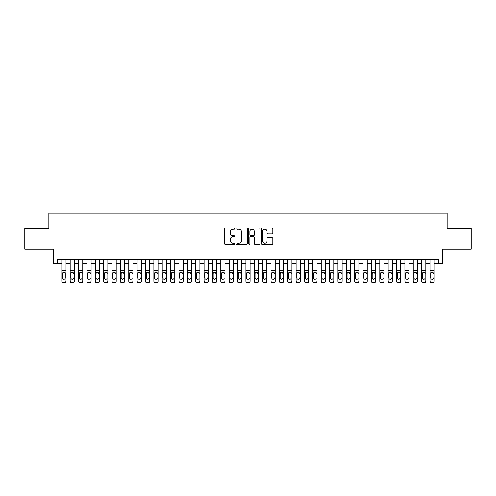 <?xml version="1.0" encoding="UTF-8"?>
<svg xmlns="http://www.w3.org/2000/svg" width="496" height="496" viewBox="0 0 496 496"><rect width="100%" height="100%" fill="white"/><g stroke="black" fill="none" stroke-linecap="round" stroke-linejoin="round"><path stroke-width="0.74" d="M234.614 228.563A0.577 0.577 0 0 0 234.038 227.986L225.314 227.986A0.818 0.818 0 0 0 224.49 228.811L224.49 243.592A0.818 0.818 0 0 0 225.314 244.416L234.038 244.416A0.577 0.577 0 0 0 234.614 243.84A0.577 0.577 0 0 0 234.038 243.263L232.909 243.263A2.629 2.629 0 0 1 230.28 240.634L230.28 239.407A2.629 2.629 0 0 1 232.909 236.778L234.038 236.778A0.577 0.577 0 0 0 234.614 236.201A0.577 0.577 0 0 0 234.038 235.625L232.909 235.625A2.629 2.629 0 0 1 230.28 232.996L230.28 231.768A2.629 2.629 0 0 1 232.909 229.14L234.038 229.14A0.577 0.577 0 0 0 234.614 228.563M272 233.777A0.818 0.818 0 0 0 272.825 232.959L272.825 228.811A0.818 0.818 0 0 0 272 227.986L262.31 227.986A0.818 0.818 0 0 0 261.491 228.811L261.491 243.592A0.818 0.818 0 0 0 262.31 244.416L272 244.416A0.818 0.818 0 0 0 272.825 243.592L272.825 238.582A0.818 0.818 0 0 0 272 237.764L267.852 237.764A0.818 0.818 0 0 0 267.034 238.582L267.034 241.068A2.195 2.195 0 0 1 264.839 243.263A2.195 2.195 0 0 1 262.638 241.068L262.638 231.334A2.195 2.195 0 0 1 264.839 229.14A2.195 2.195 0 0 1 267.034 231.334L267.034 232.959A0.818 0.818 0 0 0 267.852 233.777L272 233.777M57.641 263.395L57.641 259.21L438.359 259.21L438.359 263.395L442.544 263.395L442.544 249.172L471.2 249.172L471.2 228.253L447.144 228.253L447.144 213.193L48.856 213.193L48.856 228.253L24.8 228.253L24.8 249.172L53.456 249.172L53.456 263.395L61.826 263.395M247.281 228.811A0.818 0.818 0 0 0 246.462 227.986L236.766 227.986A0.818 0.818 0 0 0 235.947 228.811L235.947 243.592A0.818 0.818 0 0 0 236.766 244.416L246.462 244.416A0.818 0.818 0 0 0 247.281 243.592L247.281 228.811M249.538 227.986L259.234 227.986A0.818 0.818 0 0 1 260.053 228.811L260.053 243.592A0.818 0.818 0 0 1 259.234 244.416L255.087 244.416A0.818 0.818 0 0 1 254.262 243.592L254.262 237.596A0.818 0.818 0 0 0 253.444 236.778L250.691 236.778A0.818 0.818 0 0 0 249.866 237.596L249.866 243.84A0.577 0.577 0 0 1 249.296 244.416A0.577 0.577 0 0 1 248.719 243.84L248.719 228.811A0.818 0.818 0 0 1 249.538 227.986M66.011 263.395L70.19 263.395M74.375 263.395L78.56 263.395M82.745 263.395L86.93 263.395M91.109 263.395L95.294 263.395M99.479 263.395L103.664 263.395M107.849 263.395L112.028 263.395M116.213 263.395L120.398 263.395M124.583 263.395L128.768 263.395M132.947 263.395L137.132 263.395M141.317 263.395L145.502 263.395M149.68 263.395L153.865 263.395M158.05 263.395L162.235 263.395M166.42 263.395L170.599 263.395M174.784 263.395L178.969 263.395M183.154 263.395L187.339 263.395M191.518 263.395L195.703 263.395M199.888 263.395L204.073 263.395M208.258 263.395L212.437 263.395M216.622 263.395L220.807 263.395M224.992 263.395L229.171 263.395M233.356 263.395L237.541 263.395M241.726 263.395L245.911 263.395M250.089 263.395L254.274 263.395M258.459 263.395L262.644 263.395M266.829 263.395L271.008 263.395M275.193 263.395L279.378 263.395M283.563 263.395L287.742 263.395M291.927 263.395L296.112 263.395M300.297 263.395L304.482 263.395M308.661 263.395L312.846 263.395M317.031 263.395L321.216 263.395M325.401 263.395L329.58 263.395M333.765 263.395L337.95 263.395M342.135 263.395L346.32 263.395M350.498 263.395L354.683 263.395M358.868 263.395L363.053 263.395M367.232 263.395L371.417 263.395M375.602 263.395L379.787 263.395M383.972 263.395L388.151 263.395M392.336 263.395L396.521 263.395M400.706 263.395L404.891 263.395M409.07 263.395L413.255 263.395M417.44 263.395L421.625 263.395M425.81 263.395L429.989 263.395M434.174 263.395L438.359 263.395M237.671 229.14A0.577 0.577 0 0 0 237.094 229.716L237.094 242.693A0.577 0.577 0 0 0 237.671 243.263L238.861 243.263A2.629 2.629 0 0 0 241.49 240.634L241.49 231.768A2.629 2.629 0 0 0 238.861 229.14L237.671 229.14M254.262 231.378A2.195 2.195 0 0 0 252.067 229.177A2.195 2.195 0 0 0 249.866 231.378L249.866 234.806A0.818 0.818 0 0 0 250.691 235.625L253.444 235.625A0.818 0.818 0 0 0 254.262 234.806L254.262 231.378M61.826 273.135L61.826 280.885A1.674 1.662 -0 0 0 63.5 282.546L64.337 282.546A1.674 1.662 -0 0 0 66.011 280.885L66.011 281.145A1.674 1.662 180 0 1 64.337 282.807L64.337 282.546M65.255 277.896L65.255 273.488L65.255 277.896A1.339 1.327 180 0 1 63.916 279.223A1.339 1.327 180 0 0 65.255 277.896M62.577 278.157L62.577 277.896A1.339 1.327 180 0 0 63.916 279.223M63.221 272.341L62.577 273.389M64.616 272.341L63.916 272.143L65.106 272.874L65.255 273.488M66.011 259.21L66.011 280.885M61.826 259.21L61.826 281.145A1.674 1.662 180 0 0 63.5 282.807L64.337 282.807M61.826 272.874L62.725 272.874L62.577 277.896M62.725 272.874L63.916 272.143M70.19 273.135L70.19 280.885A1.674 1.662 0 0 0 71.864 282.546L72.701 282.546A1.674 1.662 0 0 0 74.375 280.885L74.375 281.145A1.674 1.662 180 0 1 72.701 282.807L72.701 282.546M73.625 278.157L73.625 277.896A1.339 1.327 180 0 1 72.286 279.223A1.339 1.327 180 0 1 70.947 277.896A1.339 1.327 180 0 0 72.286 279.223M70.947 278.157L70.947 273.389M71.585 272.341L70.947 273.488L71.095 272.874L72.286 272.143L73.476 272.874L73.625 273.488M72.986 272.341L72.286 272.143M78.56 273.135L78.56 280.885A1.674 1.662 0 0 0 80.234 282.546L81.071 282.546A1.674 1.662 0 0 0 82.745 280.885L82.745 281.145A1.674 1.662 180 0 1 81.071 282.807L81.071 282.546M81.989 278.157L81.989 277.896A1.339 1.327 180 0 1 80.65 279.223A1.339 1.327 180 0 1 79.317 277.896A1.339 1.327 180 0 0 80.65 279.223M79.317 278.157L79.317 273.389M79.955 272.341L79.317 273.488L79.459 272.874L80.65 272.143L81.84 272.874L81.989 273.488M81.35 272.341L80.65 272.143M86.93 273.135L86.93 280.885A1.674 1.662 0 0 0 88.604 282.546L89.435 282.546A1.674 1.662 0 0 0 91.109 280.885L91.109 281.145A1.674 1.662 180 0 1 89.435 282.807L89.435 282.546M90.359 278.157L90.359 277.896A1.339 1.327 180 0 1 89.02 279.223A1.339 1.327 180 0 1 87.68 277.896A1.339 1.327 180 0 0 89.02 279.223M87.68 278.157L87.68 273.389M88.319 272.341L87.68 273.488L87.829 272.874L89.02 272.143L90.21 272.874L90.359 273.488M89.72 272.341L89.02 272.143M95.294 273.135L95.294 280.885A1.674 1.662 0 0 0 96.968 282.546L97.805 282.546A1.674 1.662 0 0 0 99.479 280.885L99.479 281.145A1.674 1.662 180 0 1 97.805 282.807L97.805 282.546M98.729 278.157L98.729 277.896A1.339 1.327 180 0 1 97.39 279.223A1.339 1.327 180 0 1 96.05 277.896A1.339 1.327 180 0 0 97.39 279.223M96.05 278.157L96.05 273.389M96.689 272.341L96.05 273.488L96.199 272.874L97.39 272.143L98.58 272.874L98.729 273.488M98.084 272.341L97.39 272.143M74.375 259.21L74.375 281.145M70.19 259.21L70.19 281.145A1.674 1.662 180 0 0 71.864 282.807L72.701 282.807M82.745 259.21L82.745 281.145M78.56 259.21L78.56 281.145A1.674 1.662 180 0 0 80.234 282.807L81.071 282.807M91.109 259.21L91.109 281.145M86.93 259.21L86.93 281.145A1.674 1.662 180 0 0 88.604 282.807L89.435 282.807M99.479 259.21L99.479 281.145M95.294 259.21L95.294 281.145A1.674 1.662 180 0 0 96.968 282.807L97.805 282.807M103.664 273.135L103.664 280.885A1.674 1.662 0 0 0 105.338 282.546L106.175 282.546A1.674 1.662 0 0 0 107.849 280.885L107.849 281.145A1.674 1.662 180 0 1 106.175 282.807L106.175 282.546M107.093 278.157L107.093 277.896A1.339 1.327 180 0 1 105.753 279.223A1.339 1.327 180 0 1 104.414 277.896A1.339 1.327 180 0 0 105.753 279.223M104.414 278.157L104.414 273.389M105.059 272.341L104.414 273.488L104.563 272.874L105.753 272.143L106.944 272.874L107.093 273.488M106.454 272.341L105.753 272.143M107.849 259.21L107.849 281.145M103.664 259.21L103.664 281.145A1.674 1.662 180 0 0 105.338 282.807L106.175 282.807M112.028 273.135L112.028 280.885A1.674 1.662 0 0 0 113.702 282.546L114.539 282.546A1.674 1.662 0 0 0 116.213 280.885L116.213 281.145A1.674 1.662 180 0 1 114.539 282.807L114.539 282.546M115.463 278.157L115.463 277.896A1.339 1.327 180 0 1 114.123 279.223A1.339 1.327 180 0 1 112.784 277.896A1.339 1.327 180 0 0 114.123 279.223M112.784 278.157L112.784 273.389M113.423 272.341L112.784 273.488L112.933 272.874L114.123 272.143L115.314 272.874L115.463 273.488M114.818 272.341L114.123 272.143M116.213 259.21L116.213 281.145M112.028 259.21L112.028 281.145A1.674 1.662 180 0 0 113.702 282.807L114.539 282.807M120.398 273.135L120.398 280.885A1.674 1.662 0 0 0 122.072 282.546L122.909 282.546A1.674 1.662 0 0 0 124.583 280.885L124.583 281.145A1.674 1.662 180 0 1 122.909 282.807L122.909 282.546M123.826 278.157L123.826 277.896A1.339 1.327 180 0 1 122.487 279.223A1.339 1.327 180 0 1 121.148 277.896A1.339 1.327 180 0 0 122.487 279.223M121.148 278.157L121.148 273.389M121.793 272.341L121.148 273.488L121.297 272.874L122.487 272.143L123.678 272.874L123.826 273.488M123.188 272.341L122.487 272.143M124.583 259.21L124.583 281.145M120.398 259.21L120.398 281.145A1.674 1.662 180 0 0 122.072 282.807L122.909 282.807M128.768 273.135L128.768 280.885A1.674 1.662 0 0 0 130.436 282.546L131.273 282.546A1.674 1.662 0 0 0 132.947 280.885L132.947 281.145A1.674 1.662 180 0 1 131.273 282.807L131.273 282.546M132.196 278.157L132.196 277.896A1.339 1.327 180 0 1 130.857 279.223A1.339 1.327 180 0 1 129.518 277.896A1.339 1.327 180 0 0 130.857 279.223M129.518 278.157L129.518 273.389M130.157 272.341L129.518 273.488L129.667 272.874L130.857 272.143L132.048 272.874L132.196 273.488M131.558 272.341L130.857 272.143M132.947 259.21L132.947 281.145M128.768 259.21L128.768 281.145A1.674 1.662 180 0 0 130.436 282.807L131.273 282.807M137.132 273.135L137.132 280.885A1.674 1.662 0 0 0 138.806 282.546L139.643 282.546A1.674 1.662 0 0 0 141.317 280.885L141.317 281.145A1.674 1.662 180 0 1 139.643 282.807L139.643 282.546M140.56 278.157L140.56 277.896A1.339 1.327 180 0 1 139.221 279.223A1.339 1.327 180 0 1 137.888 277.896A1.339 1.327 180 0 0 139.221 279.223M137.888 278.157L137.888 273.389M138.527 272.341L137.888 273.488L138.031 272.874L139.221 272.143L140.418 272.874L140.56 273.488M139.922 272.341L139.221 272.143M145.502 273.135L145.502 280.885A1.674 1.662 0 0 0 147.176 282.546L148.013 282.546A1.674 1.662 0 0 0 149.68 280.885L149.68 281.145A1.674 1.662 180 0 1 148.013 282.807L148.013 282.546M148.93 278.157L148.93 277.896A1.339 1.327 180 0 1 147.591 279.223A1.339 1.327 180 0 1 146.252 277.896A1.339 1.327 180 0 0 147.591 279.223M146.252 278.157L146.252 273.389M146.89 272.341L146.252 273.488L146.401 272.874L147.591 272.143L148.781 272.874L148.93 273.488M148.292 272.341L147.591 272.143M153.865 273.135L153.865 280.885A1.674 1.662 0 0 0 155.539 282.546L156.376 282.546A1.674 1.662 0 0 0 158.05 280.885L158.05 281.145A1.674 1.662 180 0 1 156.376 282.807L156.376 282.546M157.3 278.157L157.3 277.896A1.339 1.327 180 0 1 155.961 279.223A1.339 1.327 180 0 1 154.622 277.896A1.339 1.327 180 0 0 155.961 279.223M154.622 278.157L154.622 273.389M155.26 272.341L154.622 273.488L154.771 272.874L155.961 272.143L157.151 272.874L157.3 273.488M156.655 272.341L155.961 272.143M162.235 273.135L162.235 280.885A1.674 1.662 0 0 0 163.909 282.546L164.746 282.546A1.674 1.662 0 0 0 166.42 280.885L166.42 281.145A1.674 1.662 180 0 1 164.746 282.807L164.746 282.546M165.664 278.157L165.664 277.896A1.339 1.327 180 0 1 164.325 279.223A1.339 1.327 180 0 1 162.986 277.896A1.339 1.327 180 0 0 164.325 279.223M162.986 278.157L162.986 273.389M163.63 272.341L162.986 273.488L163.134 272.874L164.325 272.143L165.515 272.874L165.664 273.488M165.025 272.341L164.325 272.143M170.599 273.135L170.599 280.885A1.674 1.662 0 0 0 172.273 282.546L173.11 282.546A1.674 1.662 0 0 0 174.784 280.885L174.784 281.145A1.674 1.662 180 0 1 173.11 282.807L173.11 282.546M174.034 278.157L174.034 277.896A1.339 1.327 180 0 1 172.695 279.223A1.339 1.327 180 0 1 171.356 277.896A1.339 1.327 180 0 0 172.695 279.223M171.356 278.157L171.356 273.389M171.994 272.341L171.356 273.488L171.504 272.874L172.695 272.143L173.885 272.874L174.034 273.488M173.389 272.341L172.695 272.143M178.969 273.135L178.969 280.885A1.674 1.662 0 0 0 180.643 282.546L181.48 282.546A1.674 1.662 0 0 0 183.154 280.885L183.154 281.145A1.674 1.662 180 0 1 181.48 282.807L181.48 282.546M182.398 278.157L182.398 277.896A1.339 1.327 180 0 1 181.059 279.223A1.339 1.327 180 0 1 179.719 277.896A1.339 1.327 180 0 0 181.059 279.223M179.719 278.157L179.719 273.389M180.364 272.341L179.719 273.488L179.868 272.874L181.059 272.143L182.249 272.874L182.398 273.488M181.759 272.341L181.059 272.143M187.339 273.135L187.339 280.885A1.674 1.662 0 0 0 189.007 282.546L189.844 282.546A1.674 1.662 0 0 0 191.518 280.885L191.518 281.145A1.674 1.662 180 0 1 189.844 282.807L189.844 282.546M190.768 278.157L190.768 277.896A1.339 1.327 180 0 1 189.429 279.223A1.339 1.327 180 0 1 188.089 277.896A1.339 1.327 180 0 0 189.429 279.223M188.089 278.157L188.089 273.389M188.728 272.341L188.089 273.488L188.238 272.874L189.429 272.143L190.619 272.874L190.768 273.488M190.129 272.341L189.429 272.143M195.703 273.135L195.703 280.885A1.674 1.662 0 0 0 197.377 282.546L198.214 282.546A1.674 1.662 0 0 0 199.888 280.885L199.888 281.145A1.674 1.662 180 0 1 198.214 282.807L198.214 282.546M199.132 278.157L199.132 277.896A1.339 1.327 180 0 1 197.799 279.223A1.339 1.327 180 0 1 196.459 277.896A1.339 1.327 180 0 0 197.799 279.223M196.459 278.157L196.459 273.389M197.098 272.341L196.459 273.488L196.608 272.874L197.799 272.143L198.989 272.874L199.132 273.488M198.493 272.341L197.799 272.143M204.073 273.135L204.073 280.885A1.674 1.662 0 0 0 205.747 282.546L206.584 282.546A1.674 1.662 0 0 0 208.258 280.885L208.258 281.145A1.674 1.662 180 0 1 206.584 282.807L206.584 282.546M207.502 278.157L207.502 277.896A1.339 1.327 180 0 1 206.162 279.223A1.339 1.327 180 0 1 204.823 277.896A1.339 1.327 180 0 0 206.162 279.223M204.823 278.157L204.823 273.389M205.462 272.341L204.823 273.488L204.972 272.874L206.162 272.143L207.353 272.874L207.502 273.488M206.863 272.341L206.162 272.143M212.437 273.135L212.437 280.885A1.674 1.662 0 0 0 214.111 282.546L214.948 282.546A1.674 1.662 0 0 0 216.622 280.885L216.622 281.145A1.674 1.662 180 0 1 214.948 282.807L214.948 282.546M215.872 278.157L215.872 277.896A1.339 1.327 180 0 1 214.532 279.223A1.339 1.327 180 0 1 213.193 277.896A1.339 1.327 180 0 0 214.532 279.223M213.193 278.157L213.193 273.389M213.832 272.341L213.193 273.488L213.342 272.874L214.532 272.143L215.723 272.874L215.872 273.488M215.227 272.341L214.532 272.143M220.807 273.135L220.807 280.885A1.674 1.662 0 0 0 222.481 282.546L223.318 282.546A1.674 1.662 0 0 0 224.992 280.885L224.992 281.145A1.674 1.662 180 0 1 223.318 282.807L223.318 282.546M224.235 278.157L224.235 277.896A1.339 1.327 180 0 1 222.896 279.223A1.339 1.327 180 0 1 221.557 277.896A1.339 1.327 180 0 0 222.896 279.223M221.557 278.157L221.557 273.389M222.202 272.341L221.557 273.488L221.706 272.874L222.896 272.143L224.087 272.874L224.235 273.488M223.597 272.341L222.896 272.143M229.171 273.135L229.171 280.885A1.674 1.662 0 0 0 230.845 282.546L231.682 282.546A1.674 1.662 0 0 0 233.356 280.885L233.356 281.145A1.674 1.662 180 0 1 231.682 282.807L231.682 282.546M232.605 278.157L232.605 277.896A1.339 1.327 180 0 1 231.266 279.223A1.339 1.327 180 0 1 229.927 277.896A1.339 1.327 180 0 0 231.266 279.223M229.927 278.157L229.927 273.389M230.566 272.341L229.927 273.488L230.076 272.874L231.266 272.143L232.457 272.874L232.605 273.488M231.967 272.341L231.266 272.143M141.317 259.21L141.317 281.145M137.132 259.21L137.132 281.145A1.674 1.662 180 0 0 138.806 282.807L139.643 282.807M149.68 259.21L149.68 281.145M145.502 259.21L145.502 281.145A1.674 1.662 180 0 0 147.176 282.807L148.013 282.807M158.05 259.21L158.05 281.145M153.865 259.21L153.865 281.145A1.674 1.662 180 0 0 155.539 282.807L156.376 282.807M166.42 259.21L166.42 281.145M162.235 259.21L162.235 281.145A1.674 1.662 180 0 0 163.909 282.807L164.746 282.807M174.784 259.21L174.784 281.145M170.599 259.21L170.599 281.145A1.674 1.662 180 0 0 172.273 282.807L173.11 282.807M183.154 259.21L183.154 281.145M178.969 259.21L178.969 281.145A1.674 1.662 180 0 0 180.643 282.807L181.48 282.807M191.518 259.21L191.518 281.145M187.339 259.21L187.339 281.145A1.674 1.662 180 0 0 189.007 282.807L189.844 282.807M199.888 259.21L199.888 281.145M195.703 259.21L195.703 281.145A1.674 1.662 180 0 0 197.377 282.807L198.214 282.807M208.258 259.21L208.258 281.145M204.073 259.21L204.073 281.145A1.674 1.662 180 0 0 205.747 282.807L206.584 282.807M216.622 259.21L216.622 281.145M212.437 259.21L212.437 281.145A1.674 1.662 180 0 0 214.111 282.807L214.948 282.807M224.992 259.21L224.992 281.145M220.807 259.21L220.807 281.145A1.674 1.662 180 0 0 222.481 282.807L223.318 282.807M233.356 259.21L233.356 281.145M229.171 259.21L229.171 281.145A1.674 1.662 180 0 0 230.845 282.807L231.682 282.807M237.541 273.135L237.541 280.885A1.674 1.662 0 0 0 239.215 282.546L240.052 282.546A1.674 1.662 0 0 0 241.726 280.885L241.726 281.145A1.674 1.662 180 0 1 240.052 282.807L240.052 282.546M240.969 278.157L240.969 277.896A1.339 1.327 180 0 1 239.63 279.223A1.339 1.327 180 0 1 238.291 277.896A1.339 1.327 180 0 0 239.63 279.223M238.291 278.157L238.291 273.389M238.936 272.341L238.291 273.488L238.44 272.874L239.63 272.143L240.82 272.874L240.969 273.488M240.331 272.341L239.63 272.143M245.911 273.135L245.911 280.885A1.674 1.662 0 0 0 247.585 282.546L248.415 282.546A1.674 1.662 0 0 0 250.089 280.885L250.089 281.145A1.674 1.662 180 0 1 248.415 282.807L248.415 282.546M249.339 278.157L249.339 277.896A1.339 1.327 180 0 1 248 279.223A1.339 1.327 180 0 1 246.661 277.896A1.339 1.327 180 0 0 248 279.223M246.661 278.157L246.661 273.389M247.299 272.341L246.661 273.488L246.81 272.874L248 272.143L249.19 272.874L249.339 273.488M248.701 272.341L248 272.143M254.274 273.135L254.274 280.885A1.674 1.662 0 0 0 255.948 282.546L256.785 282.546A1.674 1.662 0 0 0 258.459 280.885L258.459 281.145A1.674 1.662 180 0 1 256.785 282.807L256.785 282.546M257.709 278.157L257.709 277.896A1.339 1.327 180 0 1 256.37 279.223A1.339 1.327 180 0 1 255.031 277.896A1.339 1.327 180 0 0 256.37 279.223M255.031 278.157L255.031 273.389M255.669 272.341L255.031 273.488L255.18 272.874L256.37 272.143L257.56 272.874L257.709 273.488M257.064 272.341L256.37 272.143M262.644 273.135L262.644 280.885A1.674 1.662 0 0 0 264.318 282.546L265.155 282.546A1.674 1.662 0 0 0 266.829 280.885L266.829 281.145A1.674 1.662 180 0 1 265.155 282.807L265.155 282.546M266.073 278.157L266.073 277.896A1.339 1.327 180 0 1 264.734 279.223A1.339 1.327 180 0 1 263.395 277.896A1.339 1.327 180 0 0 264.734 279.223M263.395 278.157L263.395 273.389M264.033 272.341L263.395 273.488L263.543 272.874L264.734 272.143L265.924 272.874L266.073 273.488M265.434 272.341L264.734 272.143M241.726 259.21L241.726 281.145M237.541 259.21L237.541 281.145A1.674 1.662 180 0 0 239.215 282.807L240.052 282.807M250.089 259.21L250.089 281.145M245.911 259.21L245.911 281.145A1.674 1.662 180 0 0 247.585 282.807L248.415 282.807M258.459 259.21L258.459 281.145M254.274 259.21L254.274 281.145A1.674 1.662 180 0 0 255.948 282.807L256.785 282.807M266.829 259.21L266.829 281.145M262.644 259.21L262.644 281.145A1.674 1.662 180 0 0 264.318 282.807L265.155 282.807M271.008 273.135L271.008 280.885A1.674 1.662 0 0 0 272.682 282.546L273.519 282.546A1.674 1.662 0 0 0 275.193 280.885L275.193 281.145A1.674 1.662 180 0 1 273.519 282.807L273.519 282.546M274.443 278.157L274.443 277.896A1.339 1.327 180 0 1 273.104 279.223A1.339 1.327 180 0 1 271.765 277.896A1.339 1.327 180 0 0 273.104 279.223M271.765 278.157L271.765 273.389M272.403 272.341L271.765 273.488L271.913 272.874L273.104 272.143L274.294 272.874L274.443 273.488M273.798 272.341L273.104 272.143M275.193 259.21L275.193 281.145M271.008 259.21L271.008 281.145A1.674 1.662 180 0 0 272.682 282.807L273.519 282.807M279.378 273.135L279.378 280.885A1.674 1.662 0 0 0 281.052 282.546L281.889 282.546A1.674 1.662 0 0 0 283.563 280.885L283.563 281.145A1.674 1.662 180 0 1 281.889 282.807L281.889 282.546M282.807 278.157L282.807 277.896A1.339 1.327 180 0 1 281.468 279.223A1.339 1.327 180 0 1 280.128 277.896A1.339 1.327 180 0 0 281.468 279.223M280.128 278.157L280.128 273.389M280.773 272.341L280.128 273.488L280.277 272.874L281.468 272.143L282.658 272.874L282.807 273.488M282.168 272.341L281.468 272.143M283.563 259.21L283.563 281.145M279.378 259.21L279.378 281.145A1.674 1.662 180 0 0 281.052 282.807L281.889 282.807M287.742 273.135L287.742 280.885A1.674 1.662 0 0 0 289.416 282.546L290.253 282.546A1.674 1.662 0 0 0 291.927 280.885L291.927 281.145A1.674 1.662 180 0 1 290.253 282.807L290.253 282.546M291.177 278.157L291.177 277.896A1.339 1.327 180 0 1 289.838 279.223A1.339 1.327 180 0 1 288.498 277.896A1.339 1.327 180 0 0 289.838 279.223M288.498 278.157L288.498 273.389M289.137 272.341L288.498 273.488L288.647 272.874L289.838 272.143L291.028 272.874L291.177 273.488M290.538 272.341L289.838 272.143M291.927 259.21L291.927 281.145M287.742 259.21L287.742 281.145A1.674 1.662 180 0 0 289.416 282.807L290.253 282.807M296.112 273.135L296.112 280.885A1.674 1.662 0 0 0 297.786 282.546L298.623 282.546A1.674 1.662 0 0 0 300.297 280.885L300.297 281.145A1.674 1.662 180 0 1 298.623 282.807L298.623 282.546M299.541 278.157L299.541 277.896A1.339 1.327 180 0 1 298.201 279.223A1.339 1.327 180 0 1 296.868 277.896A1.339 1.327 180 0 0 298.201 279.223M296.868 278.157L296.868 273.389M297.507 272.341L296.868 273.488L297.011 272.874L298.201 272.143L299.392 272.874L299.541 273.488M298.902 272.341L298.201 272.143M300.297 259.21L300.297 281.145M296.112 259.21L296.112 281.145A1.674 1.662 180 0 0 297.786 282.807L298.623 282.807M304.482 273.135L304.482 280.885A1.674 1.662 0 0 0 306.156 282.546L306.993 282.546A1.674 1.662 0 0 0 308.661 280.885L308.661 281.145A1.674 1.662 180 0 1 306.993 282.807L306.993 282.546M307.911 278.157L307.911 277.896A1.339 1.327 180 0 1 306.571 279.223A1.339 1.327 180 0 1 305.232 277.896A1.339 1.327 180 0 0 306.571 279.223M305.232 278.157L305.232 273.389M305.871 272.341L305.232 273.488L305.381 272.874L306.571 272.143L307.762 272.874L307.911 273.488M307.272 272.341L306.571 272.143M308.661 259.21L308.661 281.145M304.482 259.21L304.482 281.145A1.674 1.662 180 0 0 306.156 282.807L306.993 282.807M312.846 273.135L312.846 280.885A1.674 1.662 0 0 0 314.52 282.546L315.357 282.546A1.674 1.662 0 0 0 317.031 280.885L317.031 281.145A1.674 1.662 180 0 1 315.357 282.807L315.357 282.546M316.281 278.157L316.281 277.896A1.339 1.327 180 0 1 314.941 279.223A1.339 1.327 180 0 1 313.602 277.896A1.339 1.327 180 0 0 314.941 279.223M313.602 278.157L313.602 273.389M314.241 272.341L313.602 273.488L313.751 272.874L314.941 272.143L316.132 272.874L316.281 273.488M315.636 272.341L314.941 272.143M317.031 259.21L317.031 281.145M312.846 259.21L312.846 281.145A1.674 1.662 180 0 0 314.52 282.807L315.357 282.807M321.216 273.135L321.216 280.885A1.674 1.662 0 0 0 322.89 282.546L323.727 282.546A1.674 1.662 0 0 0 325.401 280.885L325.401 281.145A1.674 1.662 180 0 1 323.727 282.807L323.727 282.546M324.644 278.157L324.644 277.896A1.339 1.327 180 0 1 323.305 279.223A1.339 1.327 180 0 1 321.966 277.896A1.339 1.327 180 0 0 323.305 279.223M321.966 278.157L321.966 273.389M322.611 272.341L321.966 273.488L322.115 272.874L323.305 272.143L324.496 272.874L324.644 273.488M324.006 272.341L323.305 272.143M325.401 259.21L325.401 281.145M321.216 259.21L321.216 281.145A1.674 1.662 180 0 0 322.89 282.807L323.727 282.807M329.58 273.135L329.58 280.885A1.674 1.662 0 0 0 331.254 282.546L332.091 282.546A1.674 1.662 0 0 0 333.765 280.885L333.765 281.145A1.674 1.662 180 0 1 332.091 282.807L332.091 282.546M333.014 278.157L333.014 277.896A1.339 1.327 180 0 1 331.675 279.223A1.339 1.327 180 0 1 330.336 277.896A1.339 1.327 180 0 0 331.675 279.223M330.336 278.157L330.336 273.389M330.975 272.341L330.336 273.488L330.485 272.874L331.675 272.143L332.866 272.874L333.014 273.488M332.37 272.341L331.675 272.143M333.765 259.21L333.765 281.145M329.58 259.21L329.58 281.145A1.674 1.662 180 0 0 331.254 282.807L332.091 282.807M337.95 273.135L337.95 280.885A1.674 1.662 0 0 0 339.624 282.546L340.461 282.546A1.674 1.662 0 0 0 342.135 280.885L342.135 281.145A1.674 1.662 180 0 1 340.461 282.807L340.461 282.546M341.378 278.157L341.378 277.896A1.339 1.327 180 0 1 340.039 279.223A1.339 1.327 180 0 1 338.7 277.896A1.339 1.327 180 0 0 340.039 279.223M338.7 278.157L338.7 273.389M339.345 272.341L338.7 273.488L338.849 272.874L340.039 272.143L341.229 272.874L341.378 273.488M340.74 272.341L340.039 272.143M342.135 259.21L342.135 281.145M337.95 259.21L337.95 281.145A1.674 1.662 180 0 0 339.624 282.807L340.461 282.807M346.32 273.135L346.32 280.885A1.674 1.662 0 0 0 347.987 282.546L348.824 282.546A1.674 1.662 0 0 0 350.498 280.885L350.498 281.145A1.674 1.662 180 0 1 348.824 282.807L348.824 282.546M349.748 278.157L349.748 277.896A1.339 1.327 180 0 1 348.409 279.223A1.339 1.327 180 0 1 347.07 277.896A1.339 1.327 180 0 0 348.409 279.223M347.07 278.157L347.07 273.389M347.708 272.341L347.07 273.488L347.219 272.874L348.409 272.143L349.599 272.874L349.748 273.488M349.11 272.341L348.409 272.143M350.498 259.21L350.498 281.145M346.32 259.21L346.32 281.145A1.674 1.662 180 0 0 347.987 282.807L348.824 282.807M354.683 273.135L354.683 280.885A1.674 1.662 0 0 0 356.357 282.546L357.194 282.546A1.674 1.662 0 0 0 358.868 280.885L358.868 281.145A1.674 1.662 180 0 1 357.194 282.807L357.194 282.546M358.112 278.157L358.112 277.896A1.339 1.327 180 0 1 356.779 279.223A1.339 1.327 180 0 1 355.44 277.896A1.339 1.327 180 0 0 356.779 279.223M355.44 278.157L355.44 273.389M356.078 272.341L355.44 273.488L355.582 272.874L356.779 272.143L357.969 272.874L358.112 273.488M357.473 272.341L356.779 272.143M358.868 259.21L358.868 281.145M354.683 259.21L354.683 281.145A1.674 1.662 180 0 0 356.357 282.807L357.194 282.807M363.053 273.135L363.053 280.885A1.674 1.662 0 0 0 364.727 282.546L365.564 282.546A1.674 1.662 0 0 0 367.232 280.885L367.232 281.145A1.674 1.662 180 0 1 365.564 282.807L365.564 282.546M366.482 278.157L366.482 277.896A1.339 1.327 180 0 1 365.143 279.223A1.339 1.327 180 0 1 363.804 277.896A1.339 1.327 180 0 0 365.143 279.223M363.804 278.157L363.804 273.389M364.442 272.341L363.804 273.488L363.952 272.874L365.143 272.143L366.333 272.874L366.482 273.488M365.843 272.341L365.143 272.143M367.232 259.21L367.232 281.145M363.053 259.21L363.053 281.145A1.674 1.662 180 0 0 364.727 282.807L365.564 282.807M371.417 273.135L371.417 280.885A1.674 1.662 0 0 0 373.091 282.546L373.928 282.546A1.674 1.662 0 0 0 375.602 280.885L375.602 281.145A1.674 1.662 180 0 1 373.928 282.807L373.928 282.546M374.852 278.157L374.852 277.896A1.339 1.327 180 0 1 373.513 279.223A1.339 1.327 180 0 1 372.174 277.896A1.339 1.327 180 0 0 373.513 279.223M372.174 278.157L372.174 273.389M372.812 272.341L372.174 273.488L372.322 272.874L373.513 272.143L374.703 272.874L374.852 273.488M374.207 272.341L373.513 272.143M375.602 259.21L375.602 281.145M371.417 259.21L371.417 281.145A1.674 1.662 180 0 0 373.091 282.807L373.928 282.807M379.787 273.135L379.787 280.885A1.674 1.662 0 0 0 381.461 282.546L382.298 282.546A1.674 1.662 0 0 0 383.972 280.885L383.972 281.145A1.674 1.662 180 0 1 382.298 282.807L382.298 282.546M383.216 278.157L383.216 277.896A1.339 1.327 180 0 1 381.877 279.223A1.339 1.327 180 0 1 380.537 277.896A1.339 1.327 180 0 0 381.877 279.223M380.537 278.157L380.537 273.389M381.182 272.341L380.537 273.488L380.686 272.874L381.877 272.143L383.067 272.874L383.216 273.488M382.577 272.341L381.877 272.143M383.972 259.21L383.972 281.145M379.787 259.21L379.787 281.145A1.674 1.662 180 0 0 381.461 282.807L382.298 282.807M388.151 273.135L388.151 280.885A1.674 1.662 0 0 0 389.825 282.546L390.662 282.546A1.674 1.662 0 0 0 392.336 280.885L392.336 281.145A1.674 1.662 180 0 1 390.662 282.807L390.662 282.546M391.586 278.157L391.586 277.896A1.339 1.327 180 0 1 390.247 279.223A1.339 1.327 180 0 1 388.907 277.896A1.339 1.327 180 0 0 390.247 279.223M388.907 278.157L388.907 273.389M389.546 272.341L388.907 273.488L389.056 272.874L390.247 272.143L391.437 272.874L391.586 273.488M390.947 272.341L390.247 272.143M392.336 259.21L392.336 281.145M388.151 259.21L388.151 281.145A1.674 1.662 180 0 0 389.825 282.807L390.662 282.807M396.521 273.135L396.521 280.885A1.674 1.662 0 0 0 398.195 282.546L399.032 282.546A1.674 1.662 0 0 0 400.706 280.885L400.706 281.145A1.674 1.662 180 0 1 399.032 282.807L399.032 282.546M399.95 278.157L399.95 277.896A1.339 1.327 180 0 1 398.61 279.223A1.339 1.327 180 0 1 397.271 277.896A1.339 1.327 180 0 0 398.61 279.223M397.271 278.157L397.271 273.389M397.916 272.341L397.271 273.488L397.42 272.874L398.61 272.143L399.801 272.874L399.95 273.488M399.311 272.341L398.61 272.143M400.706 259.21L400.706 281.145M396.521 259.21L396.521 281.145A1.674 1.662 180 0 0 398.195 282.807L399.032 282.807M404.891 273.135L404.891 280.885A1.674 1.662 0 0 0 406.565 282.546L407.396 282.546A1.674 1.662 0 0 0 409.07 280.885L409.07 281.145A1.674 1.662 180 0 1 407.396 282.807L407.396 282.546M408.32 278.157L408.32 277.896A1.339 1.327 180 0 1 406.98 279.223A1.339 1.327 180 0 1 405.641 277.896A1.339 1.327 180 0 0 406.98 279.223M405.641 278.157L405.641 273.389M406.28 272.341L405.641 273.488L405.79 272.874L406.98 272.143L408.171 272.874L408.32 273.488M407.681 272.341L406.98 272.143M409.07 259.21L409.07 281.145M404.891 259.21L404.891 281.145A1.674 1.662 180 0 0 406.565 282.807L407.396 282.807M413.255 273.135L413.255 280.885A1.674 1.662 0 0 0 414.929 282.546L415.766 282.546A1.674 1.662 0 0 0 417.44 280.885L417.44 281.145A1.674 1.662 180 0 1 415.766 282.807L415.766 282.546M416.683 278.157L416.683 277.896A1.339 1.327 180 0 1 415.35 279.223A1.339 1.327 180 0 1 414.011 277.896A1.339 1.327 180 0 0 415.35 279.223M414.011 278.157L414.011 273.389M414.65 272.341L414.011 273.488L414.16 272.874L415.35 272.143L416.541 272.874L416.683 273.488M416.045 272.341L415.35 272.143M417.44 259.21L417.44 281.145M413.255 259.21L413.255 281.145A1.674 1.662 180 0 0 414.929 282.807L415.766 282.807M421.625 273.135L421.625 280.885A1.674 1.662 0 0 0 423.299 282.546L424.136 282.546A1.674 1.662 0 0 0 425.81 280.885L425.81 281.145A1.674 1.662 180 0 1 424.136 282.807L424.136 282.546M425.053 278.157L425.053 277.896A1.339 1.327 180 0 1 423.714 279.223A1.339 1.327 180 0 1 422.375 277.896A1.339 1.327 180 0 0 423.714 279.223M422.375 278.157L422.375 273.389M423.014 272.341L422.375 273.488L422.524 272.874L423.714 272.143L424.905 272.874L425.053 273.488M424.415 272.341L423.714 272.143M425.81 259.21L425.81 281.145M421.625 259.21L421.625 281.145A1.674 1.662 180 0 0 423.299 282.807L424.136 282.807M429.989 273.135L429.989 280.885A1.674 1.662 0 0 0 431.663 282.546L432.5 282.546A1.674 1.662 0 0 0 434.174 280.885L434.174 281.145A1.674 1.662 180 0 1 432.5 282.807L432.5 282.546M433.423 278.157L433.423 277.896A1.339 1.327 180 0 1 432.084 279.223A1.339 1.327 180 0 1 430.745 277.896A1.339 1.327 180 0 0 432.084 279.223M430.745 278.157L430.745 273.389M431.384 272.341L430.745 273.488L430.894 272.874L432.084 272.143L433.275 272.874L433.423 273.488M432.779 272.341L432.084 272.143M434.174 259.21L434.174 281.145M429.989 259.21L429.989 281.145A1.674 1.662 180 0 0 431.663 282.807L432.5 282.807M65.106 272.874L66.011 272.874M61.826 270.711L66.011 270.711M61.826 259.272L66.011 259.272M73.476 272.874L74.375 272.874M70.19 272.874L71.095 272.874M70.19 270.711L74.375 270.711M70.19 259.272L74.375 259.272M81.84 272.874L82.745 272.874M78.56 272.874L79.459 272.874M78.56 270.711L82.745 270.711M78.56 259.272L82.745 259.272M90.21 272.874L91.109 272.874M86.93 272.874L87.829 272.874M86.93 270.711L91.109 270.711M86.93 259.272L91.109 259.272M98.58 272.874L99.479 272.874M95.294 272.874L96.199 272.874M95.294 270.711L99.479 270.711M95.294 259.272L99.479 259.272M106.944 272.874L107.849 272.874M103.664 272.874L104.563 272.874M103.664 270.711L107.849 270.711M103.664 259.272L107.849 259.272M115.314 272.874L116.213 272.874M112.028 272.874L112.933 272.874M112.028 270.711L116.213 270.711M112.028 259.272L116.213 259.272M123.678 272.874L124.583 272.874M120.398 272.874L121.297 272.874M120.398 270.711L124.583 270.711M120.398 259.272L124.583 259.272M132.048 272.874L132.947 272.874M128.768 272.874L129.667 272.874M128.768 270.711L132.947 270.711M128.768 259.272L132.947 259.272M140.418 272.874L141.317 272.874M137.132 272.874L138.031 272.874M137.132 270.711L141.317 270.711M137.132 259.272L141.317 259.272M148.781 272.874L149.68 272.874M145.502 272.874L146.401 272.874M145.502 270.711L149.68 270.711M145.502 259.272L149.68 259.272M157.151 272.874L158.05 272.874M153.865 272.874L154.771 272.874M153.865 270.711L158.05 270.711M153.865 259.272L158.05 259.272M165.515 272.874L166.42 272.874M162.235 272.874L163.134 272.874M162.235 270.711L166.42 270.711M162.235 259.272L166.42 259.272M173.885 272.874L174.784 272.874M170.599 272.874L171.504 272.874M170.599 270.711L174.784 270.711M170.599 259.272L174.784 259.272M182.249 272.874L183.154 272.874M178.969 272.874L179.868 272.874M178.969 270.711L183.154 270.711M178.969 259.272L183.154 259.272M190.619 272.874L191.518 272.874M187.339 272.874L188.238 272.874M187.339 270.711L191.518 270.711M187.339 259.272L191.518 259.272M198.989 272.874L199.888 272.874M195.703 272.874L196.608 272.874M195.703 270.711L199.888 270.711M195.703 259.272L199.888 259.272M207.353 272.874L208.258 272.874M204.073 272.874L204.972 272.874M204.073 270.711L208.258 270.711M204.073 259.272L208.258 259.272M215.723 272.874L216.622 272.874M212.437 272.874L213.342 272.874M212.437 270.711L216.622 270.711M212.437 259.272L216.622 259.272M224.087 272.874L224.992 272.874M220.807 272.874L221.706 272.874M220.807 270.711L224.992 270.711M220.807 259.272L224.992 259.272M232.457 272.874L233.356 272.874M229.171 272.874L230.076 272.874M229.171 270.711L233.356 270.711M229.171 259.272L233.356 259.272M240.82 272.874L241.726 272.874M237.541 272.874L238.44 272.874M237.541 270.711L241.726 270.711M237.541 259.272L241.726 259.272M249.19 272.874L250.089 272.874M245.911 272.874L246.81 272.874M245.911 270.711L250.089 270.711M245.911 259.272L250.089 259.272M257.56 272.874L258.459 272.874M254.274 272.874L255.18 272.874M254.274 270.711L258.459 270.711M254.274 259.272L258.459 259.272M265.924 272.874L266.829 272.874M262.644 272.874L263.543 272.874M262.644 270.711L266.829 270.711M262.644 259.272L266.829 259.272M274.294 272.874L275.193 272.874M271.008 272.874L271.913 272.874M271.008 270.711L275.193 270.711M271.008 259.272L275.193 259.272M282.658 272.874L283.563 272.874M279.378 272.874L280.277 272.874M279.378 270.711L283.563 270.711M279.378 259.272L283.563 259.272M291.028 272.874L291.927 272.874M287.742 272.874L288.647 272.874M287.742 270.711L291.927 270.711M287.742 259.272L291.927 259.272M299.392 272.874L300.297 272.874M296.112 272.874L297.011 272.874M296.112 270.711L300.297 270.711M296.112 259.272L300.297 259.272M307.762 272.874L308.661 272.874M304.482 272.874L305.381 272.874M304.482 270.711L308.661 270.711M304.482 259.272L308.661 259.272M316.132 272.874L317.031 272.874M312.846 272.874L313.751 272.874M312.846 270.711L317.031 270.711M312.846 259.272L317.031 259.272M324.496 272.874L325.401 272.874M321.216 272.874L322.115 272.874M321.216 270.711L325.401 270.711M321.216 259.272L325.401 259.272M332.866 272.874L333.765 272.874M329.58 272.874L330.485 272.874M329.58 270.711L333.765 270.711M329.58 259.272L333.765 259.272M341.229 272.874L342.135 272.874M337.95 272.874L338.849 272.874M337.95 270.711L342.135 270.711M337.95 259.272L342.135 259.272M349.599 272.874L350.498 272.874M346.32 272.874L347.219 272.874M346.32 270.711L350.498 270.711M346.32 259.272L350.498 259.272M357.969 272.874L358.868 272.874M354.683 272.874L355.582 272.874M354.683 270.711L358.868 270.711M354.683 259.272L358.868 259.272M366.333 272.874L367.232 272.874M363.053 272.874L363.952 272.874M363.053 270.711L367.232 270.711M363.053 259.272L367.232 259.272M374.703 272.874L375.602 272.874M371.417 272.874L372.322 272.874M371.417 270.711L375.602 270.711M371.417 259.272L375.602 259.272M383.067 272.874L383.972 272.874M379.787 272.874L380.686 272.874M379.787 270.711L383.972 270.711M379.787 259.272L383.972 259.272M391.437 272.874L392.336 272.874M388.151 272.874L389.056 272.874M388.151 270.711L392.336 270.711M388.151 259.272L392.336 259.272M399.801 272.874L400.706 272.874M396.521 272.874L397.42 272.874M396.521 270.711L400.706 270.711M396.521 259.272L400.706 259.272M408.171 272.874L409.07 272.874M404.891 272.874L405.79 272.874M404.891 270.711L409.07 270.711M404.891 259.272L409.07 259.272M416.541 272.874L417.44 272.874M413.255 272.874L414.16 272.874M413.255 270.711L417.44 270.711M413.255 259.272L417.44 259.272M424.905 272.874L425.81 272.874M421.625 272.874L422.524 272.874M421.625 270.711L425.81 270.711M421.625 259.272L425.81 259.272M433.275 272.874L434.174 272.874M429.989 272.874L430.894 272.874M429.989 270.711L434.174 270.711M429.989 259.272L434.174 259.272"/></g></svg>
